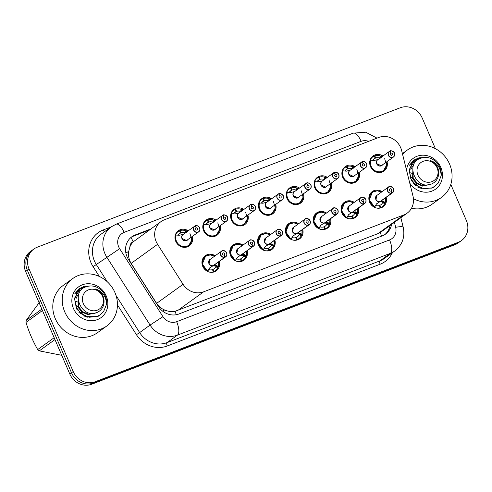 <?xml version="1.0" encoding="UTF-8"?>
<svg xmlns="http://www.w3.org/2000/svg" width="492" height="492" viewBox="0 0 492 492"><rect width="100%" height="100%" fill="white"/><g stroke="black" fill="none" stroke-linecap="round" stroke-linejoin="round"><path stroke-width="0.74" d="M358.348 208.042A9.342 8.561 -125.8 0 1 355.329 217.421A9.342 8.561 -125.8 0 1 341.829 212.931A9.342 8.561 -125.8 0 1 344.394 202.267A9.342 8.561 -125.8 0 1 354.246 202.36M330.532 218.725A9.342 8.561 -125.8 0 1 327.506 228.103A9.342 8.561 -125.8 0 1 314.007 223.614A9.342 8.561 -125.8 0 1 316.577 212.95A9.342 8.561 -125.8 0 1 326.43 213.042M302.709 229.413A9.342 8.561 -125.8 0 1 299.69 238.792A9.342 8.561 -125.8 0 1 286.19 234.297A9.342 8.561 -125.8 0 1 288.761 223.632A9.342 8.561 -125.8 0 1 298.613 223.731M274.893 240.096A9.342 8.561 -125.8 0 1 271.873 249.475A9.342 8.561 -125.8 0 1 258.374 244.979A9.342 8.561 -125.8 0 1 260.945 234.321A9.342 8.561 -125.8 0 1 270.797 234.413M247.076 250.779A9.342 8.561 -125.8 0 1 244.057 260.157A9.342 8.561 -125.8 0 1 230.557 255.668A9.342 8.561 -125.8 0 1 233.128 245.004A9.342 8.561 -125.8 0 1 242.98 245.096M219.26 261.461A9.342 8.561 -125.8 0 1 216.24 270.84A9.342 8.561 -125.8 0 1 202.741 266.35A9.342 8.561 -125.8 0 1 205.312 255.686A9.342 8.561 -125.8 0 1 215.164 255.778M386.165 197.36A9.342 8.561 -125.8 0 1 383.145 206.738A9.342 8.561 -125.8 0 1 369.646 202.243A9.342 8.561 -125.8 0 1 372.21 191.585A9.342 8.561 -125.8 0 1 382.063 191.677M359.197 172.372A9.342 8.561 -125.8 0 1 356.171 181.751A9.342 8.561 -125.8 0 1 342.678 177.261A9.342 8.561 -125.8 0 1 345.243 166.597A9.342 8.561 -125.8 0 1 355.095 166.69M331.38 183.061A9.342 8.561 -125.8 0 1 328.355 192.44A9.342 8.561 -125.8 0 1 314.855 187.944A9.342 8.561 -125.8 0 1 317.426 177.28A9.342 8.561 -125.8 0 1 327.278 177.378M303.558 193.743A9.342 8.561 -125.8 0 1 300.538 203.122A9.342 8.561 -125.8 0 1 287.039 198.633A9.342 8.561 -125.8 0 1 289.61 187.969A9.342 8.561 -125.8 0 1 299.462 188.061M275.741 204.426A9.342 8.561 -125.8 0 1 272.722 213.805A9.342 8.561 -125.8 0 1 259.222 209.315A9.342 8.561 -125.8 0 1 261.793 198.651A9.342 8.561 -125.8 0 1 271.645 198.743M247.925 215.109A9.342 8.561 -125.8 0 1 244.905 224.487A9.342 8.561 -125.8 0 1 231.406 219.998A9.342 8.561 -125.8 0 1 233.977 209.334A9.342 8.561 -125.8 0 1 243.829 209.426M220.108 225.797A9.342 8.561 -125.8 0 1 217.089 235.176A9.342 8.561 -125.8 0 1 203.59 230.68A9.342 8.561 -125.8 0 1 206.154 220.016A9.342 8.561 -125.8 0 1 216.006 220.115M192.292 236.48A9.342 8.561 -125.8 0 1 189.272 245.859A9.342 8.561 -125.8 0 1 175.773 241.369A9.342 8.561 -125.8 0 1 178.338 230.705A9.342 8.561 -125.8 0 1 188.19 230.797M387.013 161.69A9.342 8.561 -125.8 0 1 383.994 171.068A9.342 8.561 -125.8 0 1 370.494 166.579A9.342 8.561 -125.8 0 1 373.059 155.915A9.342 8.561 -125.8 0 1 382.911 156.007M401.65 150.57A17.515 16.052 54.2 0 0 400.685 147.705A17.515 16.052 54.2 0 0 378.723 137.471L164.334 219.813A17.515 16.052 54.2 0 0 160.982 221.621A17.515 16.052 54.2 0 0 157.594 244.309L183.073 284.302A17.515 16.052 54.2 0 0 203.608 291.836L403.827 214.936A17.515 16.052 54.2 0 0 407.179 213.128A17.515 16.052 54.2 0 0 412.966 196.007L401.65 150.57M129.925 246.83A17.515 16.052 -125.8 0 1 133.412 241.689L133.148 241.793A5.836 5.35 54.2 0 0 129.925 246.83L128.726 251.32C128.092 255.619 128.904 259.641 131.143 263.386L156.622 303.38C158.608 306.381 161.271 308.576 164.599 309.978C168.086 311.479 171.567 311.928 175.041 311.313L377.844 233.682L381.195 231.867L407.179 213.128M160.982 221.621L133.412 241.689M450.801 184.402L466.361 220.521A17.515 16.052 -125.8 0 1 461.545 240.514A17.515 16.052 -125.8 0 1 458.193 242.322L95.159 381.755A17.515 16.052 -125.8 0 1 73.197 371.528L29.053 269.019L27.349 270.249A17.515 16.052 -125.8 0 1 32.164 250.256A17.515 16.052 -125.8 0 0 27.349 270.249L71.494 372.758L27.349 270.249L25.639 271.479A17.515 16.052 -125.8 0 1 30.455 251.486L33.868 249.026A17.515 16.052 -125.8 0 1 37.22 247.218L400.248 107.779A17.515 16.052 -125.8 0 1 422.21 118.012L435.414 148.67M95.159 381.755L93.455 382.991A17.515 16.052 -125.8 0 1 71.494 372.758A17.515 16.052 -125.8 0 0 93.455 382.991L456.49 243.552L93.455 382.991L91.752 384.221A17.515 16.052 -125.8 0 1 69.79 373.988L25.639 271.479M461.545 240.514L459.836 241.744A17.515 16.052 -125.8 0 1 456.49 243.552A17.515 16.052 -125.8 0 0 459.836 241.744L458.132 242.974A17.515 16.052 -125.8 0 1 454.78 244.782L91.752 384.221M29.053 269.019A17.515 16.052 -125.8 0 1 33.868 249.026M150.81 228.965L135.208 234.955A17.515 16.052 54.2 0 0 131.856 236.763A17.515 16.052 54.2 0 0 128.467 259.45L158.406 306.442A17.515 16.052 54.2 0 0 178.94 313.976L382.216 235.902A17.515 16.052 54.2 0 0 385.568 234.094A17.515 16.052 54.2 0 0 391.614 224.352M131.118 237.335A17.515 16.052 -125.8 0 1 133.689 236.049L149.291 230.053M390.094 225.447A17.515 16.052 -125.8 0 1 384.793 234.616M394.393 153.061A3.506 3.21 -125.8 0 1 393.428 157.065A3.506 3.21 -125.8 0 1 388.366 155.38A3.506 3.21 -125.8 0 1 389.873 151.069L389.959 151.149A3.389 3.106 54.2 0 0 392.751 157.292A3.389 3.106 54.2 0 0 390.211 151.05L391.005 153.11L390.525 153.455M389.873 151.069L377.807 159.691A3.506 3.21 54.2 0 0 381.232 165.736A3.506 3.21 54.2 0 0 381.903 165.373A3.499 3.21 -125.9 0 1 381.232 165.736L393.428 157.065C394.658 156.087 394.978 154.752 394.399 153.055C395.236 152.723 390.568 149.759 390.138 150.97L389.941 151.112M391.005 153.11A1.168 1.07 -125.8 0 1 392.099 155.14A1.168 1.07 -125.8 0 1 390.414 154.58A1.168 1.07 -125.8 0 1 390.919 153.141L390.58 153.387M384.676 158.719L386.577 165.201L383.459 170.73L381.786 171.634C375.544 174.451 367.813 166.554 370.544 160.103L370.538 160.097A8.758 8.026 54.2 0 0 370.808 166.524A8.758 8.026 54.2 0 0 381.786 171.634A8.758 8.026 54.2 0 0 383.459 170.73A8.758 8.026 54.2 0 0 383.858 170.423M381.318 155.964A8.758 8.026 54.2 0 0 381.312 155.964L380.476 157.766M380.328 158.141L379.615 158.055L380.408 156.007A8.758 8.026 -125.8 0 0 374.842 155.773L374.264 156.192M380.408 156.007L381.122 156.099M373.354 159.451L375.193 158.129A6.421 5.886 54.2 0 0 374.203 158.695A6.421 5.886 54.2 0 0 372.659 160.41M376.841 163.688L381.232 165.736A3.499 3.21 -125.9 0 1 376.841 163.688M379.615 158.055A6.421 5.886 54.2 0 0 375.673 157.944L373.022 159.851M382.216 156.511A8.536 7.823 -125.9 0 0 381.38 156.05L381.22 157.502M375.193 158.129L374.184 156.025A8.758 8.026 -125.8 0 0 372.831 156.8L370.986 158.129M374.842 155.773L375.673 157.944M370.538 160.097L370.365 159.863A8.758 8.026 -125.8 0 1 372.831 156.8M370.353 160.238L370.365 159.863L370.833 160.078M382.481 164.961A3.61 3.309 -125.9 0 1 377.272 164.746A3.61 3.309 -125.9 0 1 377.911 159.506L374.141 160.497L370.544 160.103M390.919 153.141L389.959 151.149M372.653 191.997A8.758 8.026 54.2 0 0 372.364 192.194A8.758 8.026 54.2 0 0 369.959 202.187A8.758 8.026 54.2 0 0 374.517 206.966L376.583 203.799L380.236 201.462L376.657 203.805M393.545 188.731A3.506 3.21 -125.8 0 1 392.044 193.036L380.501 201.363L383.428 201.167L385.285 202.827A8.758 8.026 54.2 0 0 385.291 202.815L384.701 203.608A8.758 8.026 -125.8 0 1 382.235 206.671A8.758 8.026 -125.8 0 1 380.882 207.446L379.984 208.091M392.044 193.036L392.032 192.907A3.389 3.106 54.2 0 0 389.24 186.763A3.389 3.106 54.2 0 0 391.773 193.005L391.78 193.141A3.506 3.21 -125.8 0 1 388.483 187.046L376.958 195.361L375.993 199.358A3.499 3.21 -125.7 0 1 376.958 195.361A3.506 3.21 54.2 0 0 380.254 201.456L380.236 201.462M391.78 193.141L380.254 201.456M391.072 190.908L390.992 190.97A1.168 1.07 -125.8 0 1 389.885 188.916A1.168 1.07 -125.8 0 1 391.577 189.475A1.168 1.07 -125.8 0 1 391.072 190.908L392.032 192.907M375.679 207.808A8.758 8.026 -125.8 0 0 380.224 207.698L379.584 208.159M374.658 207.464L374.326 207.101L374.658 207.464M383.908 201.382L383.016 202.021L385.095 202.962M379.443 205.656L379.879 205.342A6.421 5.886 54.2 0 0 380.869 204.777A6.421 5.886 54.2 0 0 382.616 202.661L383.016 202.021M374.676 207.415L375.451 205.416A6.421 5.886 54.2 0 0 379.393 205.527L380.224 207.698M374.517 206.96L369.301 199.869L372.37 192.194L374.037 191.29M379.879 205.342L380.882 207.446M380.673 201.148L379.83 201.757M385.47 197.858A8.536 7.823 -125.7 0 1 385.23 202.63L385.279 202.821M383.2 201.886L379.836 201.843M391.773 193.005L390.986 190.945M380.513 201.351A3.506 3.21 54.2 0 0 381.054 201.043L392.585 192.729C393.809 191.757 394.129 190.422 393.551 188.725A3.506 3.21 -125.8 0 0 388.483 187.046C389.504 185.755 391.195 186.314 393.551 188.725M362.395 161.733L362.321 161.653A3.506 3.21 -125.8 0 1 365.611 167.747A3.506 3.21 -125.8 0 1 360.55 166.062A3.506 3.21 -125.8 0 1 362.057 161.757L362.143 161.831A3.389 3.106 54.2 0 0 364.935 167.975A3.389 3.106 54.2 0 0 362.395 161.733L363.188 163.793L362.702 164.143M362.057 161.751L349.984 170.38A3.506 3.21 54.2 0 0 353.416 176.425A3.506 3.21 54.2 0 0 354.086 176.062A3.499 3.21 -125.9 0 1 353.416 176.425L365.611 167.747C366.841 166.776 367.161 165.435 366.583 163.738C367.419 163.405 362.752 160.441 362.321 161.653L362.118 161.794M363.188 163.793A1.168 1.07 -125.8 0 1 364.283 165.822A1.168 1.07 -125.8 0 1 362.598 165.263A1.168 1.07 -125.8 0 1 363.096 163.83L362.764 164.07M356.86 169.402L358.754 175.89L355.642 181.413L353.969 182.323C347.727 185.133 339.997 177.243 342.727 170.785L342.721 170.785A8.758 8.026 54.2 0 0 342.986 177.206A8.758 8.026 54.2 0 0 353.969 182.323A8.758 8.026 54.2 0 0 355.642 181.419A8.758 8.026 54.2 0 0 356.042 181.111M353.49 166.653L352.659 168.448M352.512 168.83L351.798 168.738L352.592 166.69A8.758 8.026 -125.8 0 0 347.026 166.462L346.448 166.874M352.592 166.69L353.305 166.782M345.532 170.14L347.37 168.811A6.421 5.886 54.2 0 0 346.38 169.377A6.421 5.886 54.2 0 0 344.837 171.099M349.025 174.377L353.416 176.425A3.499 3.21 -125.9 0 1 349.025 174.377M351.798 168.738A6.421 5.886 54.2 0 0 347.856 168.627L345.206 170.533M347.37 168.811L346.368 166.714A8.758 8.026 -125.8 0 0 345.015 167.483L343.17 168.817M347.026 166.462L347.856 168.627M342.721 170.785L342.549 170.546A8.758 8.026 -125.8 0 1 345.015 167.483M342.53 170.921L342.549 170.546L343.016 170.761M354.664 175.644A3.61 3.309 -125.9 0 1 349.455 175.435A3.61 3.309 -125.9 0 1 350.095 170.189L346.325 171.179L342.727 170.785M354.4 167.194A8.536 7.823 -125.9 0 0 353.563 166.739L353.404 168.184M363.096 163.83L362.143 161.831M338.76 174.432A3.506 3.21 -125.8 0 1 337.795 178.43A3.506 3.21 -125.8 0 1 332.733 176.745A3.506 3.21 -125.8 0 1 334.234 172.44L334.326 172.52A3.389 3.106 54.2 0 0 337.118 178.657A3.389 3.106 54.2 0 0 334.578 172.421L335.372 174.475L334.886 174.826M334.24 172.44L322.168 181.062A3.506 3.21 54.2 0 0 325.599 187.108A3.506 3.21 54.2 0 0 326.27 186.745A3.499 3.21 -125.9 0 1 325.599 187.108L337.795 178.43C339.025 177.458 339.345 176.124 338.767 174.426C339.597 174.088 334.929 171.124 334.505 172.335L334.302 172.477M335.372 174.475A1.168 1.07 -125.8 0 1 336.466 176.511A1.168 1.07 -125.8 0 1 334.781 175.945A1.168 1.07 -125.8 0 1 335.28 174.512L334.947 174.752M329.043 180.084L330.938 186.573L327.826 192.095L326.153 193.005C319.911 195.822 312.174 187.926 314.911 181.468L314.911 181.468A8.758 8.026 54.2 0 0 315.169 187.889A8.758 8.026 54.2 0 0 326.153 193.005A8.758 8.026 54.2 0 0 327.826 192.101A8.758 8.026 54.2 0 0 328.219 191.794M325.673 177.335L324.843 179.137M324.695 179.512L323.982 179.426L324.775 177.372A8.758 8.026 -125.8 0 0 319.203 177.145L318.625 177.563M324.775 177.372L325.489 177.464M317.715 180.822L319.554 179.494A6.421 5.886 54.2 0 0 318.564 180.06A6.421 5.886 54.2 0 0 317.02 181.782M321.208 185.06L325.599 187.108A3.499 3.21 -125.9 0 1 321.208 185.06M323.982 179.426A6.421 5.886 54.2 0 0 320.04 179.309L317.389 181.222M319.554 179.494L318.552 177.397A8.758 8.026 -125.8 0 0 317.199 178.165L315.354 179.5M319.203 177.145L320.04 179.309M326.848 186.327A3.61 3.309 -125.9 0 1 321.639 186.117A3.61 3.309 -125.9 0 1 322.278 180.871L317.684 181.905L314.714 181.603L314.732 181.234A8.758 8.026 -125.8 0 1 317.199 178.165M314.714 181.603L314.732 181.234L315.2 181.443M326.583 177.876A8.536 7.823 -125.9 0 0 325.747 177.421L325.587 178.867M335.28 174.512L334.326 172.52M334.578 172.421L334.498 172.335A3.506 3.21 -125.8 0 1 338.754 174.426M306.762 183.104L306.688 183.018A3.506 3.21 -125.8 0 1 309.978 189.113A3.506 3.21 -125.8 0 1 304.917 187.427A3.506 3.21 -125.8 0 1 306.418 183.122L306.51 183.202A3.389 3.106 54.2 0 0 309.302 189.34A3.389 3.106 54.2 0 0 306.762 183.104L307.549 185.164L307.07 185.509M306.424 183.122L294.351 191.745A3.506 3.21 54.2 0 0 297.783 197.79A3.506 3.21 54.2 0 0 298.453 197.427A3.499 3.21 -125.9 0 1 297.783 197.79L309.978 189.113C311.202 188.141 311.528 186.806 310.95 185.109C311.78 184.771 307.113 181.806 306.688 183.018L306.485 183.165M307.549 185.164A1.168 1.07 -125.8 0 1 308.65 187.194A1.168 1.07 -125.8 0 1 306.965 186.634A1.168 1.07 -125.8 0 1 307.463 185.195L307.131 185.435M301.227 190.767L303.121 197.255L300.009 202.778L298.337 203.688C292.088 206.505 284.358 198.608 287.094 192.157L287.094 192.157A8.758 8.026 54.2 0 0 287.353 198.571A8.758 8.026 54.2 0 0 298.337 203.688A8.758 8.026 54.2 0 0 300.009 202.784A8.758 8.026 54.2 0 0 300.403 202.476M297.863 188.018A8.758 8.026 54.2 0 0 297.857 188.012L297.02 189.82M296.879 190.195L296.166 190.109L296.959 188.055A8.758 8.026 -125.8 0 0 291.387 187.827L290.809 188.245M296.959 188.055L297.672 188.153M289.899 191.505L291.738 190.183A6.421 5.886 54.2 0 0 290.747 190.742A6.421 5.886 54.2 0 0 289.204 192.464M293.392 195.742L297.783 197.79A3.499 3.21 -125.9 0 1 293.392 195.742M296.166 190.109A6.421 5.886 54.2 0 0 292.217 189.992L289.573 191.905M298.767 188.565A8.536 7.823 -125.9 0 0 297.931 188.104L297.765 189.555M291.738 190.183L290.729 188.079A8.758 8.026 -125.8 0 0 289.382 188.848L287.537 190.183M291.387 187.827L292.217 189.992M299.031 197.009A3.61 3.309 -125.9 0 1 293.822 196.8A3.61 3.309 -125.9 0 1 294.462 191.554L290.692 192.55L286.897 192.286L286.91 191.917A8.758 8.026 -125.8 0 1 289.382 188.848M286.897 192.286L286.91 191.917L287.383 192.126M307.463 185.195L306.51 183.202M278.946 193.787L278.872 193.707A3.506 3.21 -125.8 0 1 282.162 199.801A3.506 3.21 -125.8 0 1 277.101 198.116A3.506 3.21 -125.8 0 1 278.601 193.805L278.687 193.885A3.389 3.106 54.2 0 0 281.486 200.029A3.389 3.106 54.2 0 0 278.946 193.787L279.733 195.847L279.253 196.191M278.607 193.805L266.535 202.427A3.506 3.21 54.2 0 0 269.967 208.473A3.506 3.21 54.2 0 0 270.631 208.11A3.499 3.21 -125.9 0 1 269.967 208.473L282.162 199.801C283.386 198.823 283.712 197.489 283.134 195.791C283.964 195.459 279.296 192.495 278.872 193.707L278.669 193.848M279.733 195.847A1.168 1.07 -125.8 0 1 280.834 197.876A1.168 1.07 -125.8 0 1 279.142 197.317A1.168 1.07 -125.8 0 1 279.647 195.877L279.315 196.123M273.411 201.456L275.305 207.938L272.193 213.467L270.514 214.371C264.272 217.187 256.541 209.291 259.278 202.839L259.278 202.839A8.758 8.026 54.2 0 0 259.536 209.26A8.758 8.026 54.2 0 0 270.514 214.371A8.758 8.026 54.2 0 0 272.193 213.467A8.758 8.026 54.2 0 0 272.586 213.165M270.04 198.707L270.04 198.7A8.758 8.026 54.2 0 0 270.04 198.7L269.204 200.502M269.056 200.877L268.343 200.791L269.142 198.743A8.758 8.026 -125.8 0 0 263.571 198.51L262.992 198.928M269.142 198.743L269.85 198.836M262.082 202.187L263.921 200.865A6.421 5.886 54.2 0 0 262.931 201.431A6.421 5.886 54.2 0 0 261.387 203.147M265.575 206.425L269.967 208.473A3.499 3.21 -125.9 0 1 265.569 206.425M268.343 200.791A6.421 5.886 54.2 0 0 264.401 200.681L261.756 202.587M263.921 200.865L262.913 198.762A8.758 8.026 -125.8 0 0 261.566 199.537L259.714 200.865M263.571 198.51L264.401 200.681M271.209 207.698A3.61 3.309 -125.9 0 1 266 207.489A3.61 3.309 -125.9 0 1 266.639 202.243L262.876 203.233L259.081 202.975L259.093 202.599A8.758 8.026 -125.8 0 1 261.566 199.537M259.081 202.975L259.093 202.599L259.567 202.815M270.951 199.248A8.536 7.823 -125.9 0 0 270.114 198.786L269.948 200.238M279.647 195.877L278.687 193.885M344.837 202.679A8.758 8.026 54.2 0 0 344.548 202.876A8.758 8.026 54.2 0 0 342.137 212.876A8.758 8.026 54.2 0 0 346.694 217.648L348.767 214.481L352.42 212.15L348.84 214.487M364.228 203.725L364.215 203.59A3.389 3.106 54.2 0 0 361.417 197.446A3.389 3.106 54.2 0 0 363.957 203.688L363.963 203.823A3.506 3.21 -125.8 0 1 360.667 197.729C361.688 196.437 363.379 196.997 365.734 199.408A3.506 3.21 -125.8 0 1 364.228 203.725L352.684 212.046L355.611 211.855L357.463 213.51A8.758 8.026 54.2 0 0 357.475 213.497L356.884 214.291A8.758 8.026 -125.8 0 1 354.412 217.359A8.758 8.026 -125.8 0 1 353.065 218.128L352.167 218.78M365.722 199.408A3.506 3.21 -125.8 0 0 360.667 197.729L349.136 206.043L348.176 210.041A3.499 3.21 -125.7 0 1 349.142 206.043A3.506 3.21 54.2 0 0 352.432 212.138L363.963 203.823M363.957 203.688L363.17 201.628A1.168 1.07 -125.8 0 1 362.069 199.598A1.168 1.07 -125.8 0 1 363.76 200.158A1.168 1.07 -125.8 0 1 363.256 201.597L363.176 201.652M347.862 218.491A8.758 8.026 -125.8 0 0 352.407 218.38L351.768 218.842M346.842 218.153L346.509 217.784L346.842 218.153M346.22 201.972L344.554 202.876L341.485 210.551L346.509 217.784M356.091 212.064L355.199 212.704L357.278 213.645M351.626 216.339L352.057 216.031A6.421 5.886 54.2 0 0 353.047 215.465A6.421 5.886 54.2 0 0 354.8 213.35L355.199 212.704M346.86 218.104L347.635 216.099A6.421 5.886 54.2 0 0 351.577 216.216L352.407 218.38M352.057 216.031L353.065 218.128M352.684 212.046L352.008 212.446M357.653 208.547A8.536 7.823 -125.7 0 1 357.413 213.313L357.463 213.51M355.378 212.569L352.02 212.526M363.256 201.597L364.215 203.59M352.856 211.837L352.696 212.034A3.506 3.21 54.2 0 0 353.238 211.726L364.763 203.411C365.993 202.44 366.312 201.105 365.734 199.408M317.02 213.362A8.758 8.026 54.2 0 0 316.731 213.559A8.758 8.026 54.2 0 0 314.32 223.559A8.758 8.026 54.2 0 0 318.877 228.331L320.95 225.164L324.603 222.833L321.024 225.17M337.912 210.102A3.506 3.21 -125.8 0 1 336.405 214.407L324.88 222.716L327.795 222.538L329.646 224.192A8.758 8.026 54.2 0 0 329.652 224.18M336.405 214.407L336.393 214.272A3.389 3.106 54.2 0 0 333.601 208.134A3.389 3.106 54.2 0 0 336.141 214.371L335.353 212.31A1.168 1.07 -125.8 0 1 334.252 210.281A1.168 1.07 -125.8 0 1 335.938 210.847A1.168 1.07 -125.8 0 1 335.439 212.28L335.359 212.335M321.319 216.726A3.506 3.21 54.2 0 0 324.615 222.821L336.147 214.506A3.506 3.21 -125.8 0 1 332.85 208.417A3.506 3.21 -125.8 0 1 337.906 210.09C335.562 207.679 333.871 207.12 332.85 208.417L321.319 216.726L320.36 220.73A3.499 3.21 -125.7 0 1 321.319 216.726M320.046 229.174A8.758 8.026 -125.8 0 0 324.591 229.063L323.951 229.53M319.019 228.835L318.687 228.466L319.019 228.835M318.404 212.655L316.737 213.559L313.668 221.234L318.687 228.466M328.275 222.747L327.383 223.386L329.462 224.334L329.068 224.973A8.758 8.026 -125.8 0 1 326.596 228.042A8.758 8.026 -125.8 0 1 325.249 228.811L324.351 229.463M323.81 227.027L324.24 226.714A6.421 5.886 54.2 0 0 325.23 226.148A6.421 5.886 54.2 0 0 326.983 224.032L327.383 223.386M319.044 228.786L319.818 226.781A6.421 5.886 54.2 0 0 323.761 226.898L324.591 229.063M324.24 226.714L325.249 228.811M329.837 219.229A8.536 7.823 -125.7 0 1 329.597 224.001L329.462 224.334M327.567 223.251L324.191 223.128M325.04 222.519L324.203 223.208M335.439 212.28L336.393 214.272M324.88 222.722A3.506 3.21 54.2 0 0 325.421 222.415L336.946 214.1C338.176 213.128 338.496 211.788 337.918 210.09M289.204 224.044A8.758 8.026 54.2 0 0 288.915 224.247A8.758 8.026 54.2 0 0 286.504 234.241A8.758 8.026 54.2 0 0 291.061 239.014L293.134 235.852L296.787 233.516L293.207 235.852M308.589 225.09L308.576 224.961A3.389 3.106 54.2 0 0 305.784 218.817A3.389 3.106 54.2 0 0 308.324 225.053L308.33 225.195A3.506 3.21 -125.8 0 1 305.034 219.1A3.506 3.21 -125.8 0 1 310.089 220.773A3.506 3.21 -125.8 0 1 308.589 225.09L297.045 233.417L299.979 233.22L301.83 234.875A8.758 8.026 54.2 0 0 301.836 234.868L301.252 235.662A8.758 8.026 -125.8 0 1 298.779 238.725A8.758 8.026 -125.8 0 1 297.432 239.499L296.528 240.145M297.217 233.202L297.063 233.399A3.506 3.21 54.2 0 0 297.605 233.097L309.13 224.782C310.354 223.811 310.68 222.476 310.101 220.779C307.746 218.368 306.055 217.808 305.034 219.1L293.503 227.415L292.543 231.412A3.499 3.21 -125.7 0 1 293.503 227.415A3.506 3.21 54.2 0 0 296.799 233.503L308.33 225.195M308.324 225.053L307.537 222.999A1.168 1.07 -125.8 0 1 306.436 220.963A1.168 1.07 -125.8 0 1 308.121 221.529A1.168 1.07 -125.8 0 1 307.623 222.962L307.543 223.017M292.23 239.862A8.758 8.026 -125.8 0 0 296.774 239.752L296.135 240.213M291.202 239.518L290.87 239.155L291.202 239.518M290.587 223.337L288.921 224.247L285.846 231.917L290.87 239.155M300.452 233.429L299.567 234.075L301.645 235.016M295.993 237.71L296.424 237.396A6.421 5.886 54.2 0 0 297.414 236.83A6.421 5.886 54.2 0 0 299.167 234.715L299.567 234.075M291.221 239.469L292.002 237.47A6.421 5.886 54.2 0 0 295.944 237.581L296.774 239.752M296.424 237.396L297.432 239.499M297.045 233.417L296.375 233.811M302.02 229.912A8.536 7.823 -125.7 0 1 301.78 234.684L301.83 234.875M299.745 233.934L296.387 233.891M307.623 222.962L308.576 224.961M402.634 154.513A29.194 26.753 -125.8 0 1 407.376 150.023A29.194 26.753 -125.8 0 1 449.559 164.057A29.194 26.753 -125.8 0 1 441.533 197.378A29.194 26.753 -125.8 0 1 413.421 198.694M421.441 188.627L422.05 188.651M406.546 170.238A19.04 17.448 -125.8 0 1 421.552 155.251A19.04 17.448 -125.8 0 1 440.826 167.415A19.04 17.448 -125.8 0 1 433.44 190.447A19.04 17.448 -125.8 0 1 409.75 183.098M422.782 157.618L418.932 157.815L413.79 160.164L409.381 165.275L413.255 161.782M410.789 169.795A13.198 12.097 -125.8 0 1 413.551 165.447M441.533 197.378L432.093 204.192A29.194 26.753 -125.8 0 1 411.484 208.264M422.48 157.686L413.711 160.226M64.735 311.86A29.194 26.753 -125.8 0 1 72.767 278.54A29.194 26.753 -125.8 0 1 114.95 292.574A29.194 26.753 -125.8 0 1 106.918 325.901A29.194 26.753 -125.8 0 1 64.735 311.86M106.918 325.901L97.477 332.709A29.194 26.753 -125.8 0 1 55.295 318.668A29.194 26.753 -125.8 0 1 63.32 285.348L72.767 278.54M86.826 317.143L87.441 317.168M106.217 295.932A19.04 17.448 -125.8 0 1 97.342 319.628A19.04 17.448 -125.8 0 1 73.468 308.509A19.04 17.448 -125.8 0 1 82.342 284.813A19.04 17.448 -125.8 0 1 106.217 295.932M88.173 286.135L84.323 286.332L79.181 288.687L74.772 293.792L78.646 290.305M76.18 298.312A13.198 12.097 -125.8 0 1 78.935 293.964M87.865 286.203L79.101 288.743M410.008 172.747A13.345 12.232 -125.8 0 1 413.255 173.965M420.432 183.129A13.345 12.232 -125.8 0 1 420.783 185.072M410.057 176.443L412.382 178.172M415.814 182.932L416.786 185.896M412.985 177.735L416.416 182.495M412.075 181.074L412.942 182.28M413.809 183.817L414.006 184.229M420.728 158.209L417.819 158.934L414.793 160.552L411.865 163.485L409.282 170.773L410.814 178.811L416.109 185.398L423.796 188.743L431.871 187.901L435.082 186.148L438.224 183.067L441.183 175.693C440.66 167.618 436.951 162.544 430.045 160.466C436.644 163.473 439.448 168.485 438.452 175.521C437.603 179.352 435.463 182.102 432.031 183.78C416.349 191.314 404.658 163.781 420.131 158.461C426.945 156.062 432.917 157.932 438.04 164.07C440.518 167.649 441.57 171.523 441.183 175.693M417.517 159.15L415.826 159.931M414.793 160.552L409.116 169.74L411.441 180.742L420.383 188.135L431.57 188.122L435.082 186.148M432.677 187.889L433.704 187.071M431.908 181.659A11.125 10.191 -125.8 0 1 417.96 175.158A11.125 10.191 -125.8 0 1 423.145 161.315A11.125 10.191 -125.8 0 1 437.093 167.809A11.125 10.191 -125.8 0 1 431.908 181.659M413.483 183.744L415.611 185.453M412.788 168.781L413.212 178.245L417.253 183.178L423.095 185.662L430.629 184.328M417.911 187.292L419.27 187.68M412.923 167.766L412.61 178.676L416.65 183.608L422.493 186.099L430.832 184.26M75.399 301.27A13.345 12.232 -125.8 0 1 78.64 302.482M85.823 311.651A13.345 12.232 -125.8 0 1 86.168 313.595M54.963 339.566L39.292 350.87L61.746 355.316M39.292 350.87A31.531 28.893 -125.8 0 1 37.7 349.572L54.163 337.703M42.453 310.52L25.996 322.395C28.985 332.137 32.89 341.196 37.7 349.572M25.996 322.395A31.531 28.893 -125.8 0 1 26.181 320.415L41.851 309.117M40.51 300.815L26.181 320.415M75.448 304.96L77.773 306.688M81.198 311.448L82.17 314.413M78.376 306.252L81.801 311.012M77.465 309.597L78.326 310.796M79.2 312.334L79.396 312.752M86.118 286.731L83.21 287.451L80.184 289.075L77.25 292.002L74.667 299.29L76.198 307.328L81.494 313.921L89.181 317.26L97.256 316.424L100.473 314.671L103.609 311.584L106.573 304.216C106.051 296.135 102.336 291.061 95.43 288.982C102.035 291.99 104.833 297.008 103.843 304.038C102.988 307.869 100.848 310.624 97.422 312.297C81.734 319.831 70.049 292.297 85.516 286.977C92.336 284.579 98.308 286.455 103.431 292.592C105.909 296.166 106.955 300.04 106.573 304.216M82.908 287.672L81.211 288.447M80.184 289.075L74.507 298.257L76.832 309.259L85.768 316.651L96.955 316.639L100.473 314.671M98.062 316.405L99.089 315.587M97.293 310.175A11.125 10.191 -125.8 0 1 83.351 303.675A11.125 10.191 -125.8 0 1 88.535 289.831A11.125 10.191 -125.8 0 1 102.477 296.332A11.125 10.191 -125.8 0 1 97.293 310.175M78.874 312.26L81.002 313.97M78.173 297.297L78.597 306.762L82.638 311.694L88.486 314.179L96.02 312.844M83.296 315.815L84.655 316.196M78.308 296.282L78 307.192L82.035 312.131L87.883 314.616L96.223 312.777M251.129 204.469L251.049 204.389A3.506 3.21 -125.8 0 1 254.346 210.484A3.506 3.21 -125.8 0 1 249.284 208.799A3.506 3.21 -125.8 0 1 250.785 204.494L250.871 204.567A3.389 3.106 54.2 0 0 253.663 210.711A3.389 3.106 54.2 0 0 251.129 204.469L251.916 206.529L251.437 206.88M250.791 204.487L238.718 213.116A3.506 3.21 54.2 0 0 242.144 219.161A3.506 3.21 54.2 0 0 242.814 218.799A3.499 3.21 -125.9 0 1 242.144 219.161L254.346 210.484C255.569 209.512 255.895 208.178 255.311 206.474C256.147 206.142 251.48 203.178 251.049 204.389L250.852 204.531M251.916 206.529A1.168 1.07 -125.8 0 1 253.017 208.559A1.168 1.07 -125.8 0 1 251.326 207.999A1.168 1.07 -125.8 0 1 251.83 206.566L251.492 206.806M245.588 212.138L247.488 218.626L244.376 224.149L242.697 225.059C236.455 227.87 228.725 219.979 231.461 213.522L231.461 213.522A8.758 8.026 54.2 0 0 231.72 219.942A8.758 8.026 54.2 0 0 242.697 225.059A8.758 8.026 54.2 0 0 244.37 224.155A8.758 8.026 54.2 0 0 244.77 223.848M242.224 209.389L242.224 209.383A8.758 8.026 54.2 0 0 242.224 209.383L241.387 211.185M241.24 211.566L240.526 211.474L241.326 209.426A8.758 8.026 -125.8 0 0 235.754 209.198L235.176 209.61M241.326 209.426L242.033 209.518M234.266 212.876L236.105 211.548A6.421 5.886 54.2 0 0 235.114 212.113A6.421 5.886 54.2 0 0 233.571 213.835M237.753 217.113L242.144 219.161A3.499 3.21 -125.9 0 1 237.753 217.113M240.526 211.474A6.421 5.886 54.2 0 0 236.584 211.363L233.94 213.27M236.105 211.548L235.096 209.451A8.758 8.026 -125.8 0 0 233.749 210.219L231.898 211.554M235.754 209.198L236.584 211.363M243.392 218.38A3.61 3.309 -125.9 0 1 238.183 218.171A3.61 3.309 -125.9 0 1 238.823 212.925L235.059 213.915L231.265 213.657L231.277 213.282A8.758 8.026 -125.8 0 1 233.749 210.219M231.265 213.657L231.277 213.282L231.75 213.497M243.128 209.93A8.536 7.823 -125.9 0 0 242.292 209.475L242.132 210.92M251.83 206.566L250.871 204.567M223.306 215.158L223.233 215.072A3.506 3.21 -125.8 0 1 226.529 221.166A3.506 3.21 -125.8 0 1 221.462 219.481A3.506 3.21 -125.8 0 1 222.968 215.176L223.054 215.256A3.389 3.106 54.2 0 0 225.846 221.394A3.389 3.106 54.2 0 0 223.306 215.158L224.1 217.212L223.62 217.562M222.968 215.176L210.902 223.798A3.506 3.21 54.2 0 0 214.327 229.844A3.506 3.21 54.2 0 0 214.998 229.481A3.499 3.21 -125.9 0 1 214.327 229.844L226.529 221.166C227.753 220.195 228.073 218.86 227.495 217.163C228.331 216.824 223.663 213.86 223.233 215.072L223.036 215.213M224.1 217.212A1.168 1.07 -125.8 0 1 225.201 219.248A1.168 1.07 -125.8 0 1 223.509 218.682A1.168 1.07 -125.8 0 1 224.014 217.249L223.675 217.489M217.772 222.821L219.672 229.309L216.554 234.832L214.881 235.742C208.639 238.558 200.908 230.662 203.639 224.204L203.639 224.204A8.758 8.026 54.2 0 0 203.903 230.625A8.758 8.026 54.2 0 0 214.881 235.742A8.758 8.026 54.2 0 0 216.554 234.838A8.758 8.026 54.2 0 0 216.954 234.53M214.407 220.072L214.407 220.065A8.758 8.026 54.2 0 0 214.407 220.065L213.571 221.874M213.423 222.249L212.71 222.163L213.503 220.108A8.758 8.026 -125.8 0 0 207.938 219.881L207.36 220.299M213.503 220.108L214.217 220.201M206.449 223.559L208.288 222.23A6.421 5.886 54.2 0 0 207.298 222.796A6.421 5.886 54.2 0 0 205.754 224.518M209.936 227.796L214.327 229.844A3.499 3.21 -125.9 0 1 209.936 227.796M212.71 222.163A6.421 5.886 54.2 0 0 208.768 222.046L206.117 223.958M208.288 222.23L207.28 220.133A8.758 8.026 -125.8 0 0 205.933 220.902L204.082 222.236M207.938 219.881L208.768 222.046M215.576 229.063A3.61 3.309 -125.9 0 1 210.367 228.854A3.61 3.309 -125.9 0 1 211.007 223.608L206.419 224.641L203.448 224.34L203.46 223.971A8.758 8.026 -125.8 0 1 205.933 220.902M203.448 224.34L203.46 223.971L203.928 224.18M215.312 220.613A8.536 7.823 -125.9 0 0 214.475 220.158L214.315 221.603M224.014 217.249L223.054 215.256M195.49 225.84L195.416 225.754A3.506 3.21 -125.8 0 1 198.707 231.849A3.506 3.21 -125.8 0 1 193.645 230.164A3.506 3.21 -125.8 0 1 195.152 225.859L195.238 225.939A3.389 3.106 54.2 0 0 198.03 232.076A3.389 3.106 54.2 0 0 195.49 225.84L196.283 227.901L195.798 228.245M195.152 225.859L183.079 234.481A3.506 3.21 54.2 0 0 186.511 240.526A3.506 3.21 54.2 0 0 187.181 240.164A3.499 3.21 -125.9 0 1 186.511 240.526L198.707 231.849C199.937 230.877 200.256 229.543 199.678 227.845C200.515 227.507 195.847 224.543 195.416 225.754L195.213 225.902M196.283 227.901A1.168 1.07 -125.8 0 1 197.378 229.93A1.168 1.07 -125.8 0 1 195.693 229.37A1.168 1.07 -125.8 0 1 196.191 227.931L195.859 228.171M189.955 233.503L191.855 239.991L188.737 245.514L187.065 246.424C180.822 249.241 173.092 241.344 175.822 234.893L175.822 234.893A8.758 8.026 54.2 0 0 176.081 241.308A8.758 8.026 54.2 0 0 187.065 246.424A8.758 8.026 54.2 0 0 188.737 245.52A8.758 8.026 54.2 0 0 189.137 245.213M186.585 230.754L186.591 230.748A8.758 8.026 54.2 0 0 186.591 230.748L185.755 232.556M185.607 232.931L184.894 232.845L185.687 230.797A8.758 8.026 -125.8 0 0 180.121 230.563L179.543 230.982M185.687 230.797L186.4 230.889M178.633 234.241L180.466 232.919A6.421 5.886 54.2 0 0 179.482 233.479A6.421 5.886 54.2 0 0 177.932 235.201M182.12 238.479L186.511 240.526A3.499 3.21 -125.9 0 1 182.12 238.479M184.894 232.845A6.421 5.886 54.2 0 0 180.951 232.728L178.301 234.641M180.466 232.919L179.463 230.816A8.758 8.026 -125.8 0 0 178.11 231.584L176.265 232.919M180.121 230.563L180.951 232.728M187.76 239.745A3.61 3.309 -125.9 0 1 182.55 239.536A3.61 3.309 -125.9 0 1 183.19 234.29L179.42 235.287L175.626 235.022L175.644 234.653A8.758 8.026 -125.8 0 1 178.11 231.584M175.626 235.022L175.644 234.653L176.111 234.868M187.495 231.302A8.536 7.823 -125.9 0 0 186.659 230.84L186.499 232.292M196.191 227.931L195.238 225.939M261.381 234.733A8.758 8.026 54.2 0 0 261.098 234.93A8.758 8.026 54.2 0 0 258.687 244.924A8.758 8.026 54.2 0 0 263.245 249.702L265.317 246.535L268.964 244.198L265.391 246.541M280.772 235.773L280.76 235.643A3.389 3.106 54.2 0 0 277.968 229.5A3.389 3.106 54.2 0 0 280.508 235.742L280.508 235.877A3.506 3.21 -125.8 0 1 277.211 229.782A3.506 3.21 -125.8 0 1 282.273 231.461A3.506 3.21 -125.8 0 1 280.772 235.773L269.229 244.1L272.156 243.903L274.007 245.557A8.758 8.026 54.2 0 0 274.019 245.551M269.401 243.884L269.241 244.087A3.499 3.21 -125.7 0 1 269.241 244.087A3.506 3.21 54.2 0 0 269.782 243.78L281.313 235.465C282.537 234.493 282.863 233.159 282.285 231.461C279.923 229.051 278.238 228.491 277.211 229.782L265.686 238.097L264.727 242.095A3.499 3.21 -125.7 0 1 265.686 238.097A3.506 3.21 54.2 0 0 268.983 244.192L280.508 235.877M280.508 235.742L279.714 233.682A1.168 1.07 -125.8 0 1 278.62 231.652A1.168 1.07 -125.8 0 1 280.305 232.212A1.168 1.07 -125.8 0 1 279.807 233.645L279.727 233.706M264.413 250.545A8.758 8.026 -125.8 0 0 268.958 250.434L268.312 250.895M263.386 250.2L263.054 249.838L263.386 250.2M262.771 234.026L261.104 234.93L258.029 242.605L263.054 249.838M272.636 244.118L271.744 244.758L273.829 245.699L273.435 246.344A8.758 8.026 -125.8 0 1 270.963 249.407A8.758 8.026 -125.8 0 1 269.616 250.182L268.712 250.828M268.177 248.392L268.607 248.079A6.421 5.886 54.2 0 0 269.598 247.513A6.421 5.886 54.2 0 0 271.344 245.403L271.744 244.758M263.404 250.151L264.179 248.153A6.421 5.886 54.2 0 0 268.128 248.263L268.958 250.434M268.607 248.079L269.616 250.182M274.198 240.594A8.536 7.823 -125.7 0 1 273.964 245.367L273.829 245.699M269.229 244.1L268.558 244.493M271.928 244.622L268.57 244.579M279.807 233.645L280.76 235.643M233.565 245.416A8.758 8.026 54.2 0 0 233.276 245.613A8.758 8.026 54.2 0 0 230.871 255.612A8.758 8.026 54.2 0 0 235.428 260.385L237.495 257.218L241.148 254.887L237.575 257.224M252.956 246.461L252.943 246.326A3.389 3.106 54.2 0 0 250.151 240.182A3.389 3.106 54.2 0 0 252.691 246.424L252.691 246.56A3.506 3.21 -125.8 0 1 249.395 240.465A3.506 3.21 -125.8 0 1 254.456 242.144A3.506 3.21 -125.8 0 1 252.956 246.461L241.412 254.782L244.34 254.592L246.191 256.246A8.758 8.026 54.2 0 0 246.203 256.234M241.584 254.573L241.424 254.77A3.506 3.21 54.2 0 0 241.966 254.462L253.497 246.148C254.721 245.176 255.047 243.841 254.462 242.144C252.107 239.733 250.416 239.173 249.395 240.465L237.87 248.78L236.904 252.777A3.499 3.21 -125.7 0 1 237.87 248.78A3.506 3.21 54.2 0 0 241.166 254.874L252.691 246.56M252.691 246.424L251.898 244.364A1.168 1.07 -125.8 0 1 250.803 242.335A1.168 1.07 -125.8 0 1 252.488 242.894A1.168 1.07 -125.8 0 1 251.984 244.333L251.91 244.389M236.597 261.227A8.758 8.026 -125.8 0 0 241.142 261.117L240.496 261.578M235.57 260.889L235.237 260.52L235.57 260.889M234.955 244.708L233.282 245.613L230.213 253.288L235.237 260.52M244.819 254.801L243.927 255.44L246.006 256.381L245.613 257.027A8.758 8.026 -125.8 0 1 243.146 260.096A8.758 8.026 -125.8 0 1 241.793 260.865L240.895 261.516M240.354 259.075L240.791 258.767A6.421 5.886 54.2 0 0 241.781 258.202A6.421 5.886 54.2 0 0 243.528 256.086L243.927 255.44M235.588 260.84L236.363 258.835A6.421 5.886 54.2 0 0 240.305 258.952L241.142 261.117M240.791 258.767L241.793 260.865M246.381 251.283A8.536 7.823 -125.7 0 1 246.141 256.049L246.006 256.381M241.412 254.782L240.742 255.182M244.112 255.305L240.748 255.262M251.984 244.333L252.943 246.326M205.748 256.098A8.758 8.026 54.2 0 0 205.459 256.295A8.758 8.026 54.2 0 0 203.055 266.295A8.758 8.026 54.2 0 0 207.612 271.067L209.678 267.9L213.331 265.569L209.752 267.906M225.139 257.144L225.127 257.008A3.389 3.106 54.2 0 0 222.335 250.871A3.389 3.106 54.2 0 0 224.869 257.107L224.875 257.242A3.506 3.21 -125.8 0 1 221.578 251.154A3.506 3.21 -125.8 0 1 226.64 252.827A3.506 3.21 -125.8 0 1 225.139 257.144L213.608 265.452L216.523 265.274L218.374 266.928A8.758 8.026 54.2 0 0 218.387 266.916M213.768 265.256L213.608 265.452A3.506 3.21 54.2 0 0 214.149 265.151L225.68 256.836C226.904 255.865 227.23 254.524 226.646 252.827C224.29 250.416 222.599 249.856 221.578 251.154L210.053 259.469L209.088 263.466A3.499 3.21 -125.7 0 1 210.053 259.469A3.506 3.21 54.2 0 0 213.35 265.557L224.875 257.242M224.869 257.107L224.081 255.047A1.168 1.07 -125.8 0 1 222.981 253.017A1.168 1.07 -125.8 0 1 224.672 253.583A1.168 1.07 -125.8 0 1 224.167 255.016L224.094 255.071M208.774 271.91A8.758 8.026 -125.8 0 0 213.319 271.799L212.679 272.267M207.753 271.572L207.421 271.203L207.753 271.572M207.132 255.391L205.465 256.295L202.397 263.97L207.421 271.203M217.003 265.483L216.111 266.129L218.19 267.07L217.796 267.716A8.758 8.026 -125.8 0 1 215.33 270.778A8.758 8.026 -125.8 0 1 213.977 271.547L213.079 272.199M212.538 269.764L212.975 269.45A6.421 5.886 54.2 0 0 213.965 268.884A6.421 5.886 54.2 0 0 215.711 266.769L216.111 266.129M207.772 271.522L208.547 269.518A6.421 5.886 54.2 0 0 212.489 269.634L213.319 271.799M212.975 269.45L213.977 271.547M218.565 261.965A8.536 7.823 -125.7 0 1 218.325 266.738L218.19 267.07M213.596 265.471L212.925 265.865M216.296 265.988L212.931 265.944M224.167 255.016L225.127 257.008M125.897 253.103A17.515 0.443 -32.5 0 1 128.726 251.32M381.54 236.16A17.515 6.814 -111 0 0 380.236 232.501M176.271 314.732A17.515 6.814 -111 0 0 175.041 311.313M162.698 311.184A17.515 0.443 -32.5 0 1 164.599 309.978M133.148 241.793A17.515 6.814 -111 0 0 130.977 237.452M377.844 233.682L403.827 214.936M177.618 310.581L203.608 291.836M156.622 303.38L183.073 284.302M131.143 263.386L157.594 244.309M454.78 244.782L458.193 242.322M69.79 373.988L73.197 371.528M368.643 141.339A11.679 10.701 54.2 0 0 361.14 141.333L124.138 232.359A11.679 10.701 54.2 0 0 118.695 246.898A11.679 10.701 54.2 0 0 119.648 248.694L162.957 316.676A11.679 10.701 54.2 0 0 176.646 321.7L389.566 239.924A11.679 10.701 54.2 0 0 395.66 227.304L394.418 222.329M377.001 138.129L365.71 132.207L353.164 133.166A11.679 4.545 69 0 1 361.14 141.333M389.566 239.924A11.679 4.545 69 0 1 390.377 253.337L379.947 260.858A23.358 21.402 54.2 0 0 384.412 258.448L394.842 250.926A23.358 21.402 -125.8 0 1 390.377 253.337L177.458 335.113A23.358 21.402 -125.8 0 1 150.078 325.064L106.764 257.076A23.358 21.402 -125.8 0 1 104.864 253.485A23.358 21.402 -125.8 0 1 111.284 226.83L100.854 234.352A23.358 21.402 54.2 0 0 94.433 261.006A23.358 21.402 54.2 0 0 96.334 264.598L107.268 281.756M99.341 276.467L93.117 266.695L119.648 248.694M93.117 266.695A26.273 24.077 -125.8 0 1 103.222 229.955L111.204 226.886M392.407 252.679A26.273 24.077 -125.8 0 1 380.15 264.21L167.231 345.987A26.273 24.077 -125.8 0 1 136.425 334.683L117.453 304.899M162.957 316.676L150.078 325.064L139.648 332.586A23.358 21.402 54.2 0 0 167.028 342.635L379.947 260.858A2.921 1.138 -111 0 0 380.15 264.21M116.057 295.551L139.648 332.586L136.425 334.683M176.646 321.7A11.679 4.545 69 0 1 177.458 335.113L167.028 342.635A2.921 1.138 -111 0 0 167.231 345.987M103.222 229.955A2.921 1.138 -111 0 0 104.452 231.757M395.66 227.304A11.679 1.87 -14 0 1 403.2 227.218L400.832 217.704M353.164 133.166L116.161 224.192A11.679 4.545 69 0 1 124.138 232.359M133.689 236.049L135.208 234.955M390.144 150.964A3.506 3.21 -125.8 0 1 394.393 153.055M386.318 162.188A8.536 7.823 -125.9 0 1 378.077 171.751A8.536 7.823 -125.9 0 1 370.882 160.084M379.873 201.695A3.61 3.309 -125.7 0 1 377.536 194.943M381.62 200.638A3.61 3.309 -125.7 0 1 380.796 201.339M374.732 206.665A8.536 7.823 -125.7 0 1 370.273 195.158A8.536 7.823 -125.7 0 1 381.374 192.175M383.428 201.167L382.739 201.665M384.701 203.608L382.616 202.661M358.502 172.877A8.536 7.823 -125.9 0 1 350.261 182.44A8.536 7.823 -125.9 0 1 343.065 170.767M330.686 183.559A8.536 7.823 -125.9 0 1 322.444 193.122A8.536 7.823 -125.9 0 1 315.249 181.456M302.869 194.242A8.536 7.823 -125.9 0 1 294.628 203.805A8.536 7.823 -125.9 0 1 287.433 192.138M275.053 204.924A8.536 7.823 -125.9 0 1 266.812 214.487A8.536 7.823 -125.9 0 1 259.616 202.821M352.057 212.378A3.61 3.309 -125.7 0 1 349.72 205.625M353.803 211.32A3.61 3.309 -125.7 0 1 352.979 212.027M346.915 217.347A8.536 7.823 -125.7 0 1 342.457 205.84A8.536 7.823 -125.7 0 1 353.557 202.858M355.611 211.855L354.923 212.347M356.884 214.291L354.8 213.35M324.24 223.067A3.61 3.309 -125.7 0 1 321.897 216.314M325.987 222.003A3.61 3.309 -125.7 0 1 325.163 222.71M319.099 228.03A8.536 7.823 -125.7 0 1 314.64 216.523A8.536 7.823 -125.7 0 1 325.741 213.54M327.795 222.538L327.106 223.036M329.068 224.973L326.983 224.032M296.424 233.749A3.61 3.309 -125.7 0 1 294.081 226.996M298.17 232.685A3.61 3.309 -125.7 0 1 297.346 233.392M291.282 238.718A8.536 7.823 -125.7 0 1 286.824 227.206A8.536 7.823 -125.7 0 1 297.924 224.229M299.979 233.22L299.29 233.718M301.252 235.662L299.167 234.715M247.23 215.613A8.536 7.823 -125.9 0 1 238.995 225.176A8.536 7.823 -125.9 0 1 231.793 213.503M219.414 226.295A8.536 7.823 -125.9 0 1 211.173 235.859A8.536 7.823 -125.9 0 1 203.977 224.192M191.597 236.978A8.536 7.823 -125.9 0 1 183.356 246.541A8.536 7.823 -125.9 0 1 176.161 234.875M268.601 244.432A3.61 3.309 -125.7 0 1 266.264 237.679M270.354 243.374A3.61 3.309 -125.7 0 1 269.53 244.075M263.466 249.401A8.536 7.823 -125.7 0 1 259.007 237.894A8.536 7.823 -125.7 0 1 270.108 234.912M272.156 243.903L271.473 244.401M273.435 246.344L271.344 245.403M240.785 255.114A3.61 3.309 -125.7 0 1 238.448 248.362M242.538 254.056A3.61 3.309 -125.7 0 1 241.707 254.764M235.65 260.083A8.536 7.823 -125.7 0 1 231.185 248.577A8.536 7.823 -125.7 0 1 242.285 245.594M244.34 254.592L243.651 255.084M245.613 257.027L243.528 256.086M212.968 265.803A3.61 3.309 -125.7 0 1 210.631 259.05M214.715 264.739A3.61 3.309 -125.7 0 1 213.891 265.446M207.827 270.766A8.536 7.823 -125.7 0 1 203.368 259.259A8.536 7.823 -125.7 0 1 214.469 256.277M216.523 265.274L215.834 265.772M217.796 267.716L215.711 266.769M394.842 250.926C402.425 244.844 405.211 236.935 403.2 227.218M116.161 224.192L111.284 226.83M386.386 162.145L386.349 166.536L383.465 170.73L381.232 172.335M382.284 156.462L381.362 155.952M372.364 192.194L370.138 193.799M382.235 206.671L380.384 208.005M372.37 192.188L377.266 190.779L381.441 192.126M385.537 197.815L385.304 202.79M358.57 172.827L358.533 177.218L355.642 181.413L353.416 183.024M354.468 167.145L353.545 166.64M330.753 183.51L330.716 187.901L327.826 192.101L325.599 193.707M326.645 177.833L325.729 177.323M302.931 194.199L302.894 198.583L300.009 202.784L297.783 204.389M298.828 188.516L297.906 188.005M275.114 204.881L275.077 209.272L272.193 213.467L269.967 215.078M271.012 199.198L270.09 198.688M353.625 202.809L349.449 201.462L344.554 202.876L342.321 204.481M354.412 217.359L352.567 218.688M357.715 208.497L357.487 213.473M325.802 213.497L321.633 212.144L316.737 213.559L314.505 215.164M326.596 228.042L324.751 229.377M329.898 219.18L329.671 224.155M288.915 224.247L286.688 225.853M298.779 238.725L296.934 240.059M288.915 224.241L293.816 222.827L297.986 224.18M302.082 229.862L301.854 234.838M407.376 150.023L402.407 153.602M244.37 224.155L242.144 225.76M244.376 224.149L247.261 219.955L247.298 215.564M243.196 209.881L242.273 209.377M216.554 234.838L214.327 236.443M216.56 234.838L219.444 230.637L219.481 226.246M215.379 220.57L214.457 220.059M191.665 236.935L191.628 241.32L188.743 245.52L186.511 247.125M187.563 231.252L186.64 230.742M270.17 234.862L266 233.516L261.098 234.924L258.866 236.535M270.963 249.407L269.118 250.742M274.265 240.551L274.038 245.526M242.353 245.545L238.177 244.198L233.282 245.613L231.049 247.218M243.146 260.096L241.295 261.424M246.449 251.234L246.221 256.209M214.537 256.234L210.361 254.881L205.465 256.295L203.233 257.9M215.33 270.778L213.479 272.113M218.632 261.916L218.399 266.892"/></g></svg>
